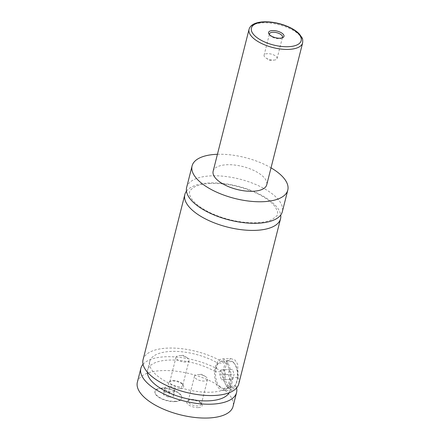<?xml version="1.0" encoding="UTF-8"?>
<svg xmlns="http://www.w3.org/2000/svg" width="440" height="440" viewBox="0 0 440 440"><rect width="100%" height="100%" fill="white"/><g stroke="black" fill="none" stroke-linecap="round" stroke-linejoin="round"><path stroke-width="0.33" stroke-dasharray="2.2 1.65" d="M186.643 187.446A49.357 21.093 -165.8 0 1 211.354 175.852A49.357 21.093 -165.8 0 1 261.206 187.022A49.357 21.093 -165.8 0 1 282.337 211.657M186.466 191.174A49.357 21.093 -165.8 0 1 209.561 182.947A49.357 21.093 -165.8 0 1 280.714 215.023M174.806 401.643A13.822 5.907 -165.8 0 1 160.847 398.519A13.822 5.907 -165.8 0 1 154.93 391.622A13.822 5.907 -165.8 0 1 161.849 388.377A13.822 5.907 -165.8 0 1 175.808 391.501A13.822 5.907 -165.8 0 1 181.726 398.398A13.822 5.907 -165.8 0 1 174.806 401.643M161.937 388.031A13.822 5.907 -165.8 0 1 175.896 391.155A13.822 5.907 -165.8 0 1 181.814 398.052A13.822 5.907 -165.8 0 1 174.895 401.297A13.822 5.907 -165.8 0 1 160.936 398.173A13.822 5.907 -165.8 0 1 155.018 391.276A13.822 5.907 -165.8 0 1 161.937 388.031M233.387 362.324A13.822 7.15 -92.4 0 0 229.74 360.63A13.822 7.15 -92.4 0 0 223.273 371.157A13.822 7.15 -92.4 0 0 227.255 386.546A13.822 7.15 -92.4 0 0 230.901 388.24A13.822 7.15 -92.4 0 0 235.098 385.253A13.822 7.15 -92.4 0 0 234.179 363.253A13.822 7.15 -92.4 0 0 233.387 362.324M234.014 363.154A12.832 6.639 87.6 0 1 234.746 364.018A12.832 6.639 87.6 0 1 235.604 384.445A12.832 6.639 87.6 0 1 228.322 385.649A12.832 6.639 87.6 0 1 225.154 368.236A12.832 6.639 87.6 0 1 234.014 363.154M219.659 386.865A13.822 7.15 -92.4 0 0 223.306 388.559A13.822 7.15 -92.4 0 0 229.774 378.032A13.822 7.15 -92.4 0 0 225.792 362.643A13.822 7.15 -92.4 0 0 222.145 360.943A13.822 7.15 -92.4 0 0 215.677 371.476A13.822 7.15 -92.4 0 0 219.659 386.865M230.808 358.611L234.938 359.997L237.661 364.183L238.139 377.327L231.886 377.586L229.697 386.238L235.95 385.979L232.128 390.165L228.509 388.207C224.813 384.346 222.602 378.802 221.887 371.569L215.633 371.833C215.518 368.456 216.249 365.574 217.822 363.182L224.076 362.918L230.808 358.611L222.063 358.974A15.796 8.168 -92.4 0 0 214.671 371.002A15.796 8.168 -92.4 0 0 219.225 388.597A15.796 8.168 -92.4 0 0 223.388 390.533A15.796 8.168 -92.4 0 0 230.78 378.499A15.796 8.168 -92.4 0 0 226.226 360.91A15.796 8.168 -92.4 0 0 222.063 358.974M269.621 34.804A6.71 2.871 14.2 0 0 269.94 35.332A6.71 2.871 14.2 0 0 279.153 38.693A6.71 2.871 14.2 0 0 281.408 38.236A6.71 2.871 14.2 0 0 281.941 37.923M273.735 60.104A6.71 2.871 14.2 0 0 274.054 60.088A6.71 2.871 14.2 0 0 277.096 58.531A6.71 2.871 14.2 0 0 274.225 55.176A6.71 2.871 14.2 0 0 267.443 53.658A6.71 2.871 14.2 0 0 264.082 55.237A6.71 2.871 14.2 0 0 266.019 58.053A6.71 2.871 14.2 0 0 273.735 60.104M198.187 407.594A7.948 3.394 -165.8 0 1 188.722 404.943A7.948 3.394 -165.8 0 1 188.067 400.505A7.948 3.394 -165.8 0 1 190.74 399.966A7.948 3.394 -165.8 0 1 201.647 403.942A7.948 3.394 -165.8 0 1 198.187 407.594M191.593 399.476A6.71 2.871 -165.8 0 1 200.805 402.837A6.71 2.871 -165.8 0 1 201.245 404.349A6.71 2.871 -165.8 0 1 197.885 405.922A6.71 2.871 -165.8 0 1 191.103 404.404A6.71 2.871 -165.8 0 1 188.227 401.055A6.71 2.871 -165.8 0 1 189.332 399.933A6.71 2.871 -165.8 0 1 191.593 399.476M197.885 374.605A6.71 2.871 -165.8 0 1 205.601 376.657A6.71 2.871 -165.8 0 1 207.537 379.473A6.71 2.871 -165.8 0 1 204.177 381.051A6.71 2.871 -165.8 0 1 197.395 379.528A6.71 2.871 -165.8 0 1 194.524 376.178A6.71 2.871 -165.8 0 1 197.566 374.622A6.71 2.871 -165.8 0 1 197.885 374.605M179.68 388.636A7.948 3.394 -165.8 0 1 170.214 385.985A7.948 3.394 -165.8 0 1 169.56 381.552A7.948 3.394 -165.8 0 1 172.232 381.007A7.948 3.394 -165.8 0 1 183.139 384.984A7.948 3.394 -165.8 0 1 179.68 388.636M173.085 380.518A6.71 2.871 -165.8 0 1 182.298 383.878A6.71 2.871 -165.8 0 1 182.738 385.391A6.71 2.871 -165.8 0 1 179.377 386.964A6.71 2.871 -165.8 0 1 172.596 385.445A6.71 2.871 -165.8 0 1 169.725 382.096A6.71 2.871 -165.8 0 1 170.83 380.974A6.71 2.871 -165.8 0 1 173.085 380.518M179.377 355.647A6.71 2.871 -165.8 0 1 187.094 357.698A6.71 2.871 -165.8 0 1 189.03 360.514A6.71 2.871 -165.8 0 1 185.669 362.093A6.71 2.871 -165.8 0 1 178.893 360.569A6.71 2.871 -165.8 0 1 176.017 357.22A6.71 2.871 -165.8 0 1 179.058 355.663A6.71 2.871 -165.8 0 1 179.377 355.647M213.147 171.226A27.638 11.814 -165.8 0 1 226.985 164.736A27.638 11.814 -165.8 0 1 254.903 170.989A27.638 11.814 -165.8 0 1 266.734 184.789M217.431 154.286A49.357 21.093 -165.8 0 1 271.024 167.849M238.139 377.327A49.357 21.093 -165.8 0 1 238.75 383.917M143.055 359.7A49.357 21.093 -165.8 0 1 167.767 348.111A49.357 21.093 -165.8 0 1 224.076 362.918M231.886 377.586A42.449 18.139 -165.8 0 1 232.051 382.223A42.449 18.139 -165.8 0 1 186.45 389.395A42.449 18.139 -165.8 0 1 149.754 361.394A42.449 18.139 -165.8 0 1 175.648 351.395A42.449 18.139 -165.8 0 1 217.822 363.182M229.697 386.238A42.449 18.139 -165.8 0 1 229.862 390.874A42.449 18.139 -165.8 0 1 229.108 392.772M147.323 372.081A42.449 18.139 -165.8 0 1 147.565 370.046A42.449 18.139 -165.8 0 1 173.459 360.047A42.449 18.139 -165.8 0 1 215.633 371.833M137.363 382.195A49.357 21.093 -165.8 0 1 162.08 370.607A49.357 21.093 -165.8 0 1 211.926 381.772A49.357 21.093 -165.8 0 1 233.057 406.411M143.044 364.298A49.357 21.093 -165.8 0 1 165.578 356.763A49.357 21.093 -165.8 0 1 221.887 371.569M235.95 385.979A49.357 21.093 -165.8 0 1 236.572 387.965M225.671 374.627L223.988 369.76L221.045 369.886L219.78 374.88L221.463 379.748L224.406 379.621L225.671 374.627L234.113 374.27L232.848 379.269L229.9 379.396L228.223 374.528L229.488 369.534L232.43 369.402L234.113 374.27M223.988 369.76L232.43 369.402M221.045 369.886L229.488 369.534M219.78 374.88L228.223 374.528M221.463 379.748L229.9 379.396M224.406 379.621L232.848 379.269M173.288 394.46L173.168 396.93L168.295 397.133L163.543 394.867L163.663 392.398L168.537 392.194L173.288 394.46L174.603 389.268L174.477 391.743L173.168 396.93M174.477 391.743L169.604 391.947L164.857 389.675L164.978 387.206L169.851 387.002L174.603 389.268M169.851 387.002L168.537 392.194M164.978 387.206L163.663 392.398M164.857 389.675L163.543 394.867M169.604 391.947L168.295 397.133M249.051 29.337A27.638 11.814 -165.8 0 1 262.889 22.847A27.638 11.814 -165.8 0 1 290.807 29.101A27.638 11.814 -165.8 0 1 302.638 42.9M210.628 183.441C203.841 183.777 198.566 184.899 194.805 186.802C190.944 189.343 189.228 191.076 189.662 192C189.057 193.551 189.756 195.894 191.747 199.018C195.162 203.858 201.482 208.516 210.7 212.993C222.799 218.559 235.499 221.788 248.815 222.679C259.204 223.152 267.069 222.052 272.415 219.379L276.683 215.996C277.579 215.061 277.832 213.488 277.453 211.288L275.418 207.141C271.97 202.285 265.617 197.621 256.35 193.144C241.181 186.318 225.94 183.09 210.628 183.441M155.018 391.276L154.93 391.622M181.814 398.052L181.726 398.398M234.746 364.018L234.179 363.253M235.604 384.445L235.098 385.253M223.306 388.559L230.901 388.24M222.145 360.943L229.74 360.63M232.128 390.165L223.388 390.533M281.408 38.236L282.678 37.664M269.94 35.332L269.099 34.227M277.096 58.531L282.513 37.114M264.082 55.237L269.5 33.825M266.019 58.053L269.693 60.418L274.054 60.088M189.332 399.933L188.067 400.505M200.805 402.837L201.647 403.942M194.524 376.178L188.227 401.055M207.537 379.473L201.245 404.349M205.601 376.657L201.927 374.292L197.566 374.622M170.83 380.974L169.56 381.552M182.298 383.878L183.139 384.984M176.017 357.22L169.725 382.096M189.03 360.514L182.738 385.391M187.094 357.698L183.42 355.333L179.058 355.663M149.754 361.394L147.565 370.046M232.051 382.223L229.862 390.874"/><path stroke-width="0.66" d="M271.024 167.849A49.357 21.093 -165.8 0 1 287.788 190.113L282.337 211.657A49.357 21.093 -165.8 0 1 257.62 223.251A49.357 21.093 -165.8 0 1 207.768 212.08A49.357 21.093 -165.8 0 1 186.643 187.446L192.093 165.902A49.357 21.093 -165.8 0 1 216.81 154.308A49.357 21.093 -165.8 0 1 217.431 154.286M280.714 215.023A49.357 21.093 -165.8 0 1 280.544 218.752A49.357 21.093 -165.8 0 1 227.519 227.095A49.357 21.093 -165.8 0 1 184.844 194.535A49.357 21.093 -165.8 0 1 186.466 191.174M272.558 30.575A7.948 3.394 14.2 0 0 269.099 34.227A7.948 3.394 14.2 0 0 280.005 38.203A7.948 3.394 14.2 0 0 282.678 37.664A7.948 3.394 14.2 0 0 282.024 33.226A7.948 3.394 14.2 0 0 272.558 30.575M281.941 37.923A6.71 2.871 14.2 0 0 282.513 37.114A6.71 2.871 14.2 0 0 279.642 33.765A6.71 2.871 14.2 0 0 272.861 32.247A6.71 2.871 14.2 0 0 269.5 33.825A6.71 2.871 14.2 0 0 269.621 34.804M302.638 42.9L266.734 184.789A27.638 11.814 -165.8 0 1 252.896 191.279A27.638 11.814 -165.8 0 1 224.978 185.026A27.638 11.814 -165.8 0 1 213.147 171.226L249.051 29.337A27.638 11.814 -165.8 0 0 260.882 43.137A27.638 11.814 -165.8 0 0 288.8 49.39A27.638 11.814 -165.8 0 0 302.638 42.9C302.83 40.013 302.627 38.308 302.033 37.774L299.393 34.012C297.127 31.658 294.069 29.535 290.219 27.638C283.916 24.596 277.167 22.715 269.968 22C264.523 21.505 259.886 21.868 256.058 23.095C252.203 24.376 249.865 26.455 249.051 29.337M287.788 190.113A49.357 21.093 -165.8 0 1 263.071 201.707A49.357 21.093 -165.8 0 1 213.224 190.537A49.357 21.093 -165.8 0 1 192.093 165.902M280.544 218.752L238.75 383.917A49.357 21.093 -165.8 0 1 185.73 392.255A49.357 21.093 -165.8 0 1 143.055 359.7L184.844 194.535M229.108 392.772A42.449 18.139 -165.8 0 1 184.261 398.046A42.449 18.139 -165.8 0 1 147.323 372.081M236.572 387.965A49.357 21.093 -165.8 0 1 236.561 392.568L233.057 406.411A49.357 21.093 -165.8 0 1 208.34 418A49.357 21.093 -165.8 0 1 158.494 406.83A49.357 21.093 -165.8 0 1 137.363 382.195L140.866 368.352A49.357 21.093 -165.8 0 1 143.044 364.298M236.561 392.568A49.357 21.093 -165.8 0 1 183.541 400.906A49.357 21.093 -165.8 0 1 140.866 368.352M264.253 22.066A25.663 10.967 14.2 0 0 254.337 35.31A25.663 10.967 14.2 0 0 288.31 46.712A25.663 10.967 14.2 0 0 298.227 33.468A25.663 10.967 14.2 0 0 264.253 22.066"/></g></svg>
